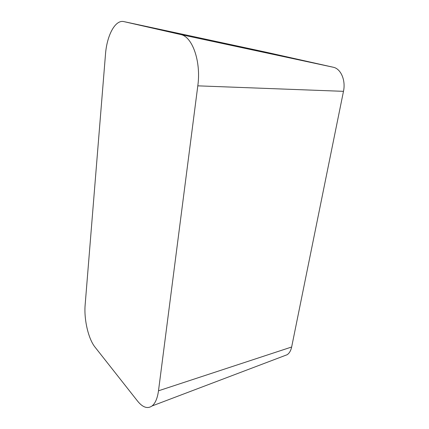 <?xml version="1.0" encoding="UTF-8"?>
<svg xmlns="http://www.w3.org/2000/svg" width="429" height="429" viewBox="0 0 429 429"><rect width="100%" height="100%" fill="white"/><g stroke="black" fill="none" stroke-linecap="round" stroke-linejoin="round"><path stroke-width="0.64" d="M284.32 355.797L287.173 354.719C289.382 353.201 290.873 350.632 291.65 347.002L343.479 91.334C345.881 80.4 340.921 68.822 333.397 67.273L266.795 52.359L123.933 21.622L180.84 34.567C192.546 36.787 201.217 61.856 197.801 85.843L343.479 91.334M287.173 354.719L152.054 405.968C155.309 403.33 157.459 398.273 158.494 390.803L197.801 85.843M152.054 405.968C147.533 409.078 142.707 407.459 137.58 401.115L95.007 347.109C88.31 338.83 83.859 319.251 85.151 304.826L105.475 54.462C106.826 35.494 115.24 19.385 123.933 21.622M158.494 390.803L291.65 347.002M180.545 34.497L333.204 67.23M333.397 67.273L180.84 34.567"/></g></svg>
